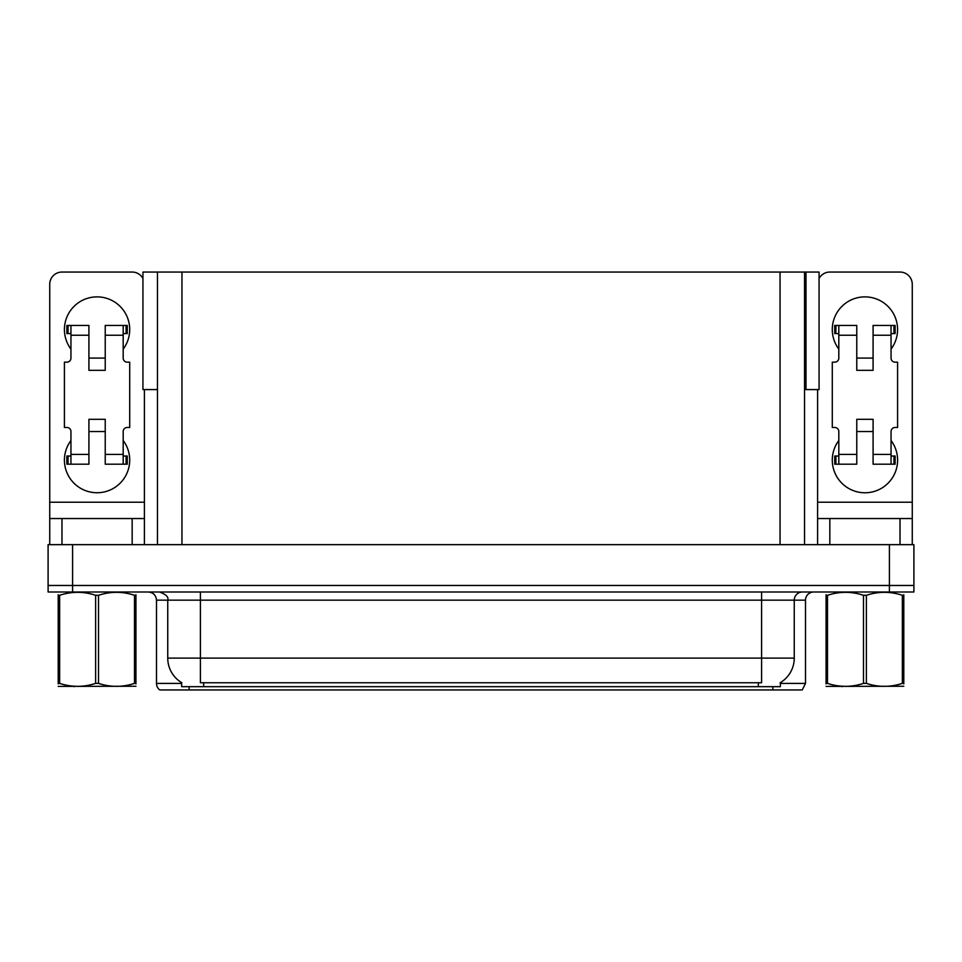 <?xml version="1.0" encoding="UTF-8"?>
<svg xmlns="http://www.w3.org/2000/svg" width="962" height="962" viewBox="0 0 962 962"><rect width="100%" height="100%" fill="white"/><g stroke="black" fill="none" stroke-linecap="round" stroke-linejoin="round"><path stroke-width="1.44" d="M804.533 389.586L819.059 389.586L819.059 272.054L804.533 272.054L804.533 544.66M804.533 272.054L142.941 272.054L142.941 389.586L157.467 389.586M806 389.586L806 272.054M780.374 682.611L780.374 686.676L181.626 686.676L181.626 682.611M72.583 592.003L913.9 592.003L913.9 585.473L48.1 585.473L48.1 544.66L72.583 544.66L72.583 585.473L48.1 585.473L48.1 592.003L72.583 592.003L72.583 585.473L913.9 585.473L913.9 544.66L72.583 544.66M157.467 272.054L157.467 544.66M780.374 683.417L805.507 683.417L805.507 600.168A8.165 8.165 0 0 1 813.672 592.003M805.507 683.417L802.248 689.946L159.752 689.946A8.165 8.165 0 0 1 156.493 683.417L156.493 600.168C156 595.201 153.283 592.484 148.328 592.003M758.008 689.946L203.992 689.946M181.866 682.755A28.571 28.571 0 0 1 167.749 658.116L200.397 658.116L200.397 682.755L761.603 682.755L761.603 658.116L794.251 658.116L794.251 600.168A8.165 8.165 0 0 1 802.416 592.003M167.749 658.116L167.749 600.168L156.493 600.168M780.134 682.755A28.571 28.571 0 0 0 794.251 658.116M70.947 349.11A32.648 32.648 0 0 1 97.066 296.873A32.648 32.648 0 0 1 123.184 349.11M132.167 544.66L132.167 518.542L61.977 518.542L61.977 544.66M142.941 278.487A12.241 12.241 0 0 0 132.167 272.054L61.977 272.054A12.241 12.241 0 0 0 49.735 284.307L49.735 502.224L144.408 502.224L144.408 544.66M123.184 440.512A32.648 32.648 0 0 1 75.108 484.259A32.648 32.648 0 0 1 70.947 440.512M105.231 370.322L88.913 370.322L88.913 335.233L70.947 335.233L70.947 358.08A4.076 4.076 0 0 1 66.871 362.169L64.418 362.169L64.418 427.465L66.871 427.465A4.076 4.076 0 0 1 70.947 431.541L70.947 454.389L88.913 454.389L88.913 419.3L105.231 419.3L105.231 454.389L123.184 454.389L123.184 431.541A4.076 4.076 0 0 1 127.273 427.465L129.714 427.465L129.714 362.169L127.273 362.169A4.076 4.076 0 0 1 123.184 358.08L123.184 335.233L105.231 335.233L105.231 370.322L88.913 370.322M144.408 389.586L144.408 502.224M49.735 544.66L49.735 518.542L61.977 518.542M132.167 518.542L144.408 518.542M49.735 518.542L49.735 502.224M838.816 349.11A32.648 32.648 0 0 1 864.934 296.873A32.648 32.648 0 0 1 891.052 349.11M900.023 544.66L900.023 518.542L829.833 518.542L829.833 544.66M817.592 389.586L817.592 502.224L912.265 502.224L912.265 284.307A12.241 12.241 0 0 0 900.023 272.054L829.833 272.054A12.241 12.241 0 0 0 819.059 278.487M891.052 440.512A32.648 32.648 0 0 1 842.965 484.259A32.648 32.648 0 0 1 838.816 440.512M873.087 370.322L856.769 370.322L856.769 335.233L838.816 335.233L838.816 358.08A4.076 4.076 0 0 1 834.727 362.169L832.286 362.169L832.286 427.465L834.727 427.465A4.076 4.076 0 0 1 838.816 431.541L838.816 454.389L856.769 454.389L856.769 419.3L873.087 419.3L873.087 454.389L891.052 454.389L891.052 431.541A4.076 4.076 0 0 1 895.129 427.465L897.582 427.465L897.582 362.169L895.129 362.169A4.076 4.076 0 0 1 891.052 358.08L891.052 335.233L873.087 335.233L873.087 370.322L856.769 370.322M817.592 544.66L817.592 518.542L829.833 518.542M900.023 518.542L912.265 518.542L912.265 544.66M912.265 502.224L912.265 518.542M817.592 518.542L817.592 502.224M105.231 431.541L88.913 431.541M105.231 335.233L105.231 325.433L123.184 325.433L123.184 335.233M70.947 333.598L68.049 333.598L68.049 325.433L88.913 325.433L88.913 335.233M123.184 454.389L123.184 464.189L105.231 464.189L105.231 454.389M88.913 454.389L88.913 464.189L70.947 464.189L70.947 454.389M123.184 456.024L127.273 456.024L127.273 464.189L123.184 464.189M68.049 325.433L66.871 325.433L66.871 333.598L68.049 333.598M70.947 335.233L70.947 325.433M70.947 464.189L66.871 464.189L66.871 456.024L70.947 456.024M123.184 325.433L126.094 325.433L126.094 333.598L123.184 333.598M126.094 333.598L127.273 333.598L127.273 325.433L126.094 325.433M873.087 431.541L856.769 431.541M873.087 335.233L873.087 325.433L891.052 325.433L891.052 335.233M838.816 333.598L835.906 333.598L835.906 325.433L856.769 325.433L856.769 335.233M891.052 454.389L891.052 464.189L873.087 464.189L873.087 454.389M856.769 454.389L856.769 464.189L838.816 464.189L838.816 454.389M891.052 456.024L895.129 456.024L895.129 464.189L891.052 464.189M835.906 325.433L834.727 325.433L834.727 333.598L835.906 333.598M838.816 335.233L838.816 325.433M838.816 464.189L834.727 464.189L834.727 456.024L838.816 456.024M891.052 325.433L893.951 325.433L893.951 333.598L891.052 333.598M893.951 333.598L895.129 333.598L895.129 325.433L893.951 325.433M134.5 595.298L135.943 595.298C135.943 591.341 135.943 591.341 135.943 595.298L135.943 683.381C135.943 687.325 135.943 687.325 135.943 683.381L134.5 683.381L134.5 595.298C122.547 591.341 110.558 591.341 98.509 595.298L95.623 595.298C83.682 591.341 71.693 591.341 59.644 595.298L58.201 595.298C58.201 591.341 58.201 591.341 58.201 595.298L58.201 594.769M135.943 686.255L58.201 686.387M135.943 683.91L135.943 594.769M98.509 595.298L98.509 683.381C110.462 687.325 122.451 687.325 134.5 683.381M98.509 683.381L95.623 683.381L95.623 595.298M59.644 595.298L59.644 683.381L58.201 683.381L58.201 595.298M59.644 683.381C71.585 687.325 83.586 687.325 95.623 683.381M58.201 683.381C58.201 687.325 58.201 687.325 58.201 683.381L58.201 683.91M903.799 686.255L826.057 686.387M903.799 683.91L903.799 683.381C903.799 687.325 903.799 687.325 903.799 683.381L902.356 683.381L902.356 595.298C890.415 591.341 878.414 591.341 866.377 595.298L863.491 595.298C851.538 591.341 839.549 591.341 827.5 595.298L826.057 595.298C826.057 591.341 826.057 591.341 826.057 595.298L826.057 594.769M866.377 595.298L866.377 683.381C878.318 687.325 890.307 687.325 902.356 683.381M866.377 683.381L863.491 683.381L863.491 595.298M903.799 594.769L903.799 595.298C903.799 591.341 903.799 591.341 903.799 595.298L902.356 595.298M903.799 595.298L903.799 683.381M827.5 595.298L827.5 683.381L826.057 683.381L826.057 595.298M827.5 683.381C839.453 687.325 851.442 687.325 863.491 683.381M826.057 683.381C826.057 687.325 826.057 687.325 826.057 683.381L826.057 683.91M889.417 544.66L889.417 592.003M181.95 272.054L181.95 544.66M780.05 272.054L780.05 544.66M758.333 686.676L758.333 682.611M203.667 686.676L203.667 682.611M805.507 600.168L167.749 600.168C168.831 597.161 166.101 594.432 159.584 592.003M772.859 689.946L772.859 686.676M189.141 686.676L189.141 689.946M156.493 683.417L181.626 683.417M761.603 592.003L761.603 658.116L200.397 658.116L200.397 592.003M126.094 456.024L126.094 464.189M68.049 464.189L68.049 456.024M893.951 456.024L893.951 464.189M835.906 464.189L835.906 456.024M105.231 358.08L88.913 358.08M873.087 358.08L856.769 358.08M74.964 686.146L74.05 686.676L74.964 686.146M842.82 686.146L841.918 686.676L842.82 686.146"/></g></svg>
